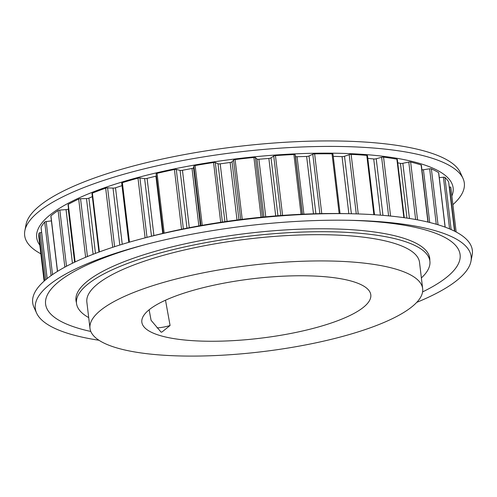 <?xml version="1.0" encoding="UTF-8"?>
<svg xmlns="http://www.w3.org/2000/svg" width="497" height="497" viewBox="0 0 497 497"><rect width="100%" height="100%" fill="white"/><g stroke="black" fill="none" stroke-linecap="round" stroke-linejoin="round"><path stroke-width="0.75" d="M40.847 253.799A221.382 57.571 -6.8 0 1 24.85 230.707L26.037 224.501A219.463 57.074 -6.8 0 1 175.429 156.306A219.463 57.074 -6.8 0 1 412.044 148.05A219.463 57.074 -6.8 0 1 460.396 172.707L463.011 178.46A221.382 57.571 -6.8 0 1 452.891 204.671M24.85 230.707A221.382 57.571 -6.8 0 1 175.547 161.923A221.382 57.571 -6.8 0 1 414.237 153.592A221.382 57.571 -6.8 0 1 463.011 178.46M39.816 245.145A209.703 54.533 -6.8 0 1 157.499 172.596A209.703 54.533 -6.8 0 1 405.689 159.953A209.703 54.533 -6.8 0 1 451.86 196.017M76.408 302.58A178.137 46.327 -6.8 0 1 75.966 300.474A178.137 46.327 -6.8 0 1 190.494 242.666A178.137 46.327 -6.8 0 1 389.431 234.559A178.137 46.327 -6.8 0 1 429.737 258.285A178.137 46.327 -6.8 0 1 429.799 260.44M98.965 340.259A219.463 57.074 -6.8 0 1 84.956 337.749A219.463 57.074 -6.8 0 1 36.604 313.091A219.463 57.074 -6.8 0 1 144.136 244.903A219.463 57.074 -6.8 0 1 350.41 220.308A219.463 57.074 -6.8 0 1 421.493 227.309A219.463 57.074 -6.8 0 1 470.963 261.298A219.463 57.074 -6.8 0 1 416.734 302.369M90.814 331.468A208.721 54.279 -6.8 0 1 146.658 244.244M347.801 220.258A208.721 54.279 -6.8 0 1 412.883 226.862A208.721 54.279 -6.8 0 1 422.593 291.907M36.604 313.091L33.989 307.339A221.382 57.571 -6.8 0 1 142.465 238.554A221.382 57.571 -6.8 0 1 350.54 213.741A221.382 57.571 -6.8 0 1 422.251 220.798A221.382 57.571 -6.8 0 1 472.15 255.085L470.963 261.298M149.125 309.786L151.076 320.304L161.158 332.201L162.072 331.946L170.08 325.485A16.973 4.411 -6.8 0 1 157.04 327.927M422.661 288.676L419.53 262.428A167.52 43.562 173.2 0 0 381.634 240.113A167.52 43.562 173.2 0 0 194.557 247.742A167.52 43.562 173.2 0 0 86.857 302.101L89.988 328.343A167.52 43.562 173.2 0 0 127.884 350.658A167.52 43.562 173.2 0 0 314.961 343.036A167.52 43.562 173.2 0 0 422.661 288.676A167.52 43.562 173.2 0 0 384.765 266.361A167.52 43.562 173.2 0 0 197.688 273.984A167.52 43.562 173.2 0 0 89.988 328.343M167.924 337.519A115.292 29.982 -6.8 0 1 141.931 322.721A115.292 29.982 -6.8 0 1 214.959 284.961A115.292 29.982 -6.8 0 1 344.719 279.5A115.292 29.982 -6.8 0 1 370.849 295.423A115.292 29.982 -6.8 0 1 295.665 332.487A115.292 29.982 -6.8 0 1 167.924 337.519M421.381 277.929A177.945 46.277 173.2 0 0 429.886 261.198A177.945 46.277 173.2 0 0 389.629 237.491A177.945 46.277 173.2 0 0 190.91 245.593A177.945 46.277 173.2 0 0 76.501 303.338A177.945 46.277 173.2 0 0 88.702 317.602M163.221 233.304L156.133 173.894A1.64 0.429 -6.8 0 1 156.12 173.851A1.64 0.429 -6.8 0 1 157.052 173.341A207.479 53.956 -6.8 0 1 174.422 169.508A1.64 0.429 -6.8 0 1 176.242 169.434A1.64 0.429 -6.8 0 1 176.286 169.446L180.076 170.353A2.187 0.572 173.2 0 0 182.449 170.291L192.016 168.458A2.187 0.572 173.2 0 0 193.55 167.769L193.886 166.073A1.64 0.429 -6.8 0 1 195.116 165.544A207.479 53.956 -6.8 0 1 213.567 162.519A1.64 0.429 -6.8 0 1 215.077 162.5A1.64 0.429 -6.8 0 1 215.288 162.562L218.015 163.755A2.187 0.572 173.2 0 0 220.196 163.836L230.148 162.463A2.187 0.572 173.2 0 0 232.043 161.829L233.596 160.046A1.64 0.429 -6.8 0 1 235.1 159.556A207.479 53.956 -6.8 0 1 253.911 157.456A1.64 0.429 -6.8 0 1 255.104 157.481A1.64 0.429 -6.8 0 1 255.421 157.611L256.999 159.04A2.187 0.572 173.2 0 0 258.894 159.257L268.852 158.406A2.187 0.572 173.2 0 0 271.027 157.841L273.735 156.046A1.64 0.429 -6.8 0 1 275.45 155.611A207.479 53.956 -6.8 0 1 293.913 154.517A1.64 0.429 -6.8 0 1 294.783 154.567A1.64 0.429 -6.8 0 1 295.156 154.772L295.51 156.393A2.187 0.572 173.2 0 0 297.057 156.735L306.637 156.431A2.187 0.572 173.2 0 0 309.004 155.965L312.775 154.219A1.64 0.429 -6.8 0 1 314.632 153.865A207.479 53.956 -6.8 0 1 332.033 153.821A1.64 0.429 -6.8 0 1 332.599 153.871A1.64 0.429 -6.8 0 1 332.971 154.089A1.64 0.429 -6.8 0 1 332.959 154.163M333.245 156.369L342.048 156.623A2.187 0.572 173.2 0 0 344.52 156.269L349.198 154.642A1.64 0.429 -6.8 0 1 351.13 154.374A207.479 53.956 -6.8 0 1 366.798 155.381A1.64 0.429 -6.8 0 1 367.097 155.424A1.64 0.429 -6.8 0 1 367.463 155.642L374.514 214.735M367.786 158.35L373.719 158.972A2.187 0.572 173.2 0 0 376.21 158.742L381.621 157.294A1.64 0.429 -6.8 0 1 383.554 157.133A207.479 53.956 -6.8 0 1 396.886 159.146A1.64 0.429 -6.8 0 1 396.941 159.158A1.64 0.429 -6.8 0 1 397.314 159.375L404.266 217.705M397.718 162.811L400.445 163.383A2.187 0.572 173.2 0 0 402.85 163.289L408.789 162.078A1.64 0.429 -6.8 0 1 410.59 162.01A1.64 0.429 -6.8 0 1 410.64 162.022A207.479 53.956 -6.8 0 1 421.127 164.973A1.64 0.429 -6.8 0 1 421.363 165.159L428.153 222.122M421.916 169.819A2.187 0.572 173.2 0 0 423.425 169.738L429.656 168.806A1.64 0.429 -6.8 0 1 431.147 168.794A1.64 0.429 -6.8 0 1 431.365 168.862A207.479 53.956 -6.8 0 1 438.596 172.633A1.64 0.429 -6.8 0 1 438.696 172.757L445.182 227.16M439.273 177.628L443.423 177.224A1.64 0.429 -6.8 0 1 444.598 177.249A1.64 0.429 -6.8 0 1 444.921 177.386A207.479 53.956 -6.8 0 1 448.623 181.834A1.64 0.429 -6.8 0 1 448.642 181.883A1.64 0.429 -6.8 0 1 448.636 181.939M449.257 187.021L449.561 187.009A1.64 0.429 -6.8 0 1 450.419 187.052A1.64 0.429 -6.8 0 1 450.785 187.27A207.479 53.956 -6.8 0 1 450.922 188.152L456.153 232M121.796 183.207A1.64 0.429 -6.8 0 1 121.703 183.089A1.64 0.429 -6.8 0 1 122.368 182.654A207.479 53.956 -6.8 0 1 137.992 178.156A1.64 0.429 -6.8 0 1 139.924 177.988L144.621 178.572A2.187 0.572 173.2 0 0 147.1 178.373L155.915 176.149A2.187 0.572 173.2 0 0 156.375 176.006M98.946 252.072L91.964 193.476A1.64 0.429 -6.8 0 1 92.386 193.122A207.479 53.956 -6.8 0 1 105.662 188.133A1.64 0.429 -6.8 0 1 107.594 187.866L113.018 188.108A2.187 0.572 173.2 0 0 115.509 187.779L122.007 185.648M74.885 262.062L68.033 204.609A1.64 0.429 -6.8 0 1 68.263 204.348A207.479 53.956 -6.8 0 1 78.688 199.061A1.64 0.429 -6.8 0 1 80.545 198.701L86.484 198.589A2.187 0.572 173.2 0 0 88.888 198.141L92.343 196.65M57.441 271.405L50.837 216.058A1.64 0.429 -6.8 0 1 50.936 215.891A207.479 53.956 -6.8 0 1 58.106 210.504A1.64 0.429 -6.8 0 1 59.808 210.076L66.039 209.616A2.187 0.572 173.2 0 0 68.263 209.069L68.543 208.895M41.077 227.458A1.64 0.429 -6.8 0 1 41.04 227.39A1.64 0.429 -6.8 0 1 41.058 227.309A207.479 53.956 -6.8 0 1 44.693 222.041A1.64 0.429 -6.8 0 1 46.184 221.55L51.415 220.892M44.109 281.128L38.878 237.286A207.479 53.956 -6.8 0 1 38.977 233.217A1.64 0.429 -6.8 0 1 40.201 232.683L41.642 232.422M170.08 325.485L165.507 300.207M142.465 238.554L147.864 237.131A209.703 54.533 -6.8 0 1 344.961 213.629L350.54 213.741M181.548 229.266L174.422 169.508M220.699 222.302L213.567 162.519M261.043 217.245L253.911 157.456M301.039 214.288L293.913 154.517M339.153 213.536L332.033 153.821M373.874 214.692L366.798 155.381M403.856 217.649L396.886 159.146M415.635 219.519L408.789 162.078M436.267 224.253L429.656 168.806M449.58 228.887L443.423 177.224M454.842 231.316L449.561 187.009M456.122 231.981L450.785 187.27M454.507 231.148L448.623 181.834M451.139 229.564L444.921 177.386M445.095 227.129L438.596 172.633M438.031 224.774L431.365 168.862M429.719 222.501L423.425 169.738M427.936 222.066L421.127 164.973M417.542 219.867L410.64 162.022M409.435 218.469L402.85 163.289M406.975 218.096L400.445 163.383M390.58 216.058L383.554 157.133M388.604 215.866L381.621 157.294M382.963 215.356L376.21 158.742M380.422 215.158L373.719 158.972M358.238 213.946L351.13 154.374M356.268 213.884L349.198 154.642M351.379 213.76L344.52 156.269M348.851 213.704L342.048 156.623M321.758 213.611L314.632 153.865M319.857 213.642L312.775 154.219M315.893 213.735L309.004 155.965M313.477 213.803L306.637 156.431M303.903 214.157L297.057 156.735M302.406 214.226L295.51 156.393M302.244 214.232L295.156 154.772M282.582 215.394L275.45 155.611M280.83 215.518L273.735 156.046M277.929 215.741L271.027 157.841M275.711 215.915L268.852 158.406M265.752 216.785L258.894 159.257M263.901 216.965L256.999 159.04M262.515 217.096L255.421 157.611M242.225 219.345L235.1 159.556M240.685 219.537L233.596 160.046M238.951 219.755L232.043 161.829M237.013 220.003L230.148 162.463M227.054 221.364L220.196 163.836M224.924 221.674L218.015 163.755M222.376 222.047L215.288 162.562M202.248 225.315L195.116 165.544M200.974 225.545L193.886 166.073M200.453 225.638L193.55 167.769M198.868 225.918L192.016 168.458M189.295 227.713L182.449 170.291M186.965 228.173L180.076 170.353M183.374 228.893L176.286 169.446M164.178 233.081L157.052 173.341M162.743 233.416L155.915 176.149M153.915 235.572L147.1 178.373M151.486 236.187L144.621 178.572M147 237.355L139.924 177.988M145.112 237.852L137.992 178.156M129.456 242.138L122.368 182.654M122.243 244.282L115.509 187.779M119.808 245.027L113.018 188.108M114.608 246.674L107.594 187.866M112.72 247.289L105.662 188.133M99.394 251.911L92.386 193.122M95.474 253.371L88.888 198.141M93.125 254.271L86.484 198.589M87.441 256.539L80.545 198.701M85.633 257.291L78.688 199.061M75.134 261.944L68.263 204.348M74.6 262.192L68.263 209.069M72.438 263.23L66.039 209.616M66.505 266.237L59.808 210.076M64.852 267.125L58.106 210.504M57.546 271.337L50.936 215.891M52.514 274.605L46.184 221.55M51.079 275.611L44.693 222.041M47.165 278.55L41.058 227.309M45.805 279.668L40.201 232.683M44.637 280.662L38.977 233.217M429.886 261.198L429.29 256.179M454.519 231.155L448.642 181.883M340.06 213.548L332.971 154.089M163.209 233.304L156.12 173.851M128.766 242.337L121.703 183.089M47.147 278.575L41.04 227.39M76.501 303.338L75.904 298.318"/></g></svg>
